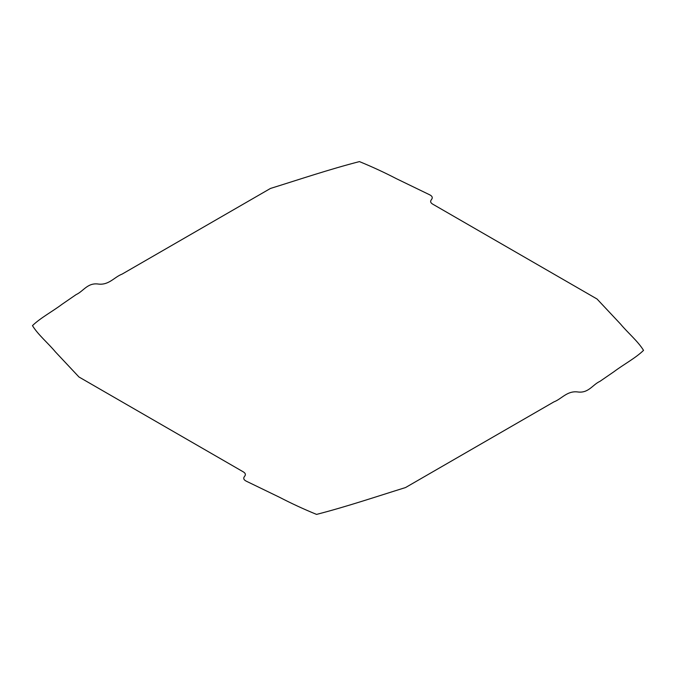 <?xml version="1.0" encoding="UTF-8"?>
<svg xmlns="http://www.w3.org/2000/svg" width="676" height="676" viewBox="0 0 676 676"><rect width="100%" height="100%" fill="white"/><g stroke="black" fill="none" stroke-linecap="round" stroke-linejoin="round"><path stroke-width="1.01" d="M431.449 199.597C430.02 201.33 430.494 202.876 432.86 204.228L597.043 299.012L620.619 324.15C627.928 332.947 638 341.27 643.535 350.371C635.592 358.103 623.492 364.516 613.926 371.732L599.849 381.416C592.573 384.686 588.492 393.466 577.726 391.953C567.088 390.61 561.798 398.874 553.872 401.907L405.524 487.557C376.202 496.666 346.788 506.62 316.562 514.402C303.786 509.172 291.457 503.468 279.568 497.299L246.436 481.253C243.681 479.909 243.047 478.287 244.551 476.403C245.98 474.67 245.506 473.124 243.14 471.772L78.957 376.988L55.381 351.85C48.072 343.053 38 334.73 32.465 325.629C40.408 317.897 52.508 311.484 62.074 304.268L76.151 294.584C83.427 291.314 87.508 282.534 98.273 284.047C108.912 285.39 114.202 277.126 122.128 274.093L270.476 188.443C299.798 179.334 329.212 169.38 359.438 161.598C372.214 166.828 384.543 172.532 396.432 178.701L429.564 194.747C432.319 196.091 432.953 197.713 431.449 199.597"/></g></svg>
